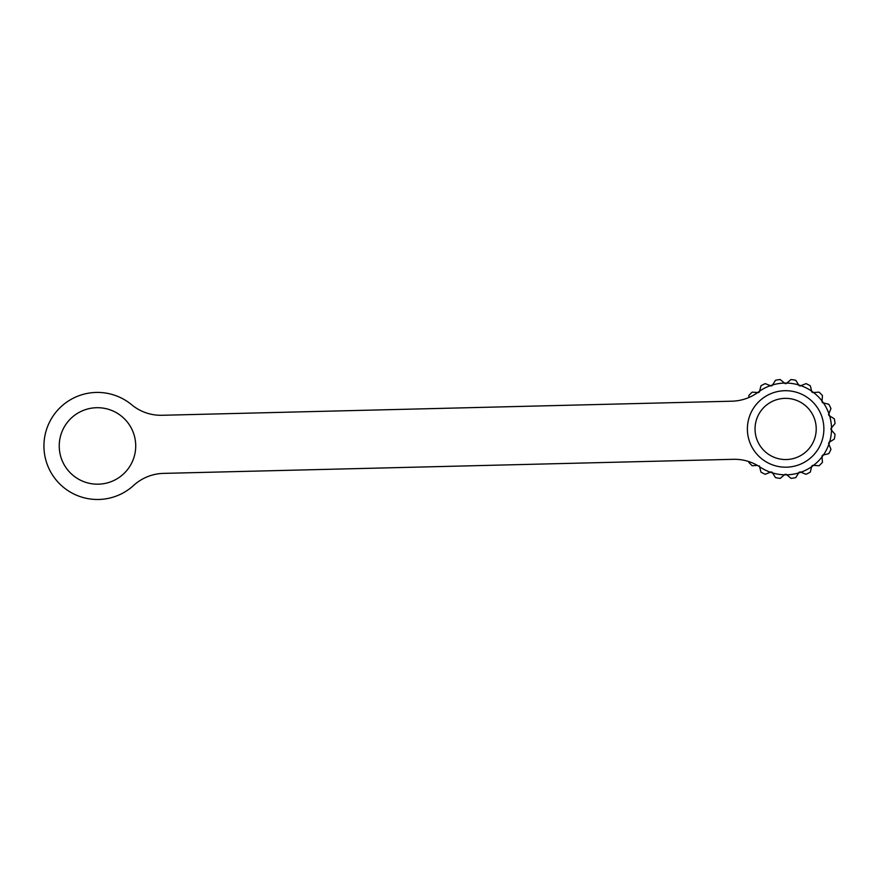 <?xml version="1.0" encoding="UTF-8"?>
<svg xmlns="http://www.w3.org/2000/svg" width="879" height="879" viewBox="0 0 879 879"><rect width="100%" height="100%" fill="white"/><g stroke="black" fill="none" stroke-linecap="round" stroke-linejoin="round"><path stroke-width="1.32" d="M823.876 428.952A38.247 38.247 0 0 1 785.628 467.188A38.247 38.247 0 0 1 747.381 428.952A38.247 38.247 0 0 1 785.628 390.705A38.247 38.247 0 0 1 823.876 428.952A38.247 38.247 0 0 1 785.628 467.188A38.247 38.247 0 0 1 747.381 428.952M98.415 484.175A38.247 38.247 0 0 0 135.707 445.005A38.247 38.247 0 0 0 96.525 407.713A38.247 38.247 0 0 0 59.245 446.895A38.247 38.247 0 0 0 98.415 484.175M784.497 383.068A45.895 45.895 0 0 0 758.225 392.133A45.895 45.895 0 0 1 731.954 401.198L162.066 415.284A45.895 45.895 0 0 1 131.641 404.736A53.542 53.542 0 0 0 43.95 447.268A53.542 53.542 0 0 0 133.641 485.428A45.895 45.895 0 0 1 163.505 473.385L733.394 459.31A45.895 45.895 0 0 1 760.082 467.068A45.895 45.895 0 0 0 831.501 427.82A45.895 45.895 0 0 0 784.497 383.068M757.39 465.398L752.215 465.76A49.718 49.718 0 0 1 748.82 462.365L748.875 461.596M771.158 471.891L765.224 474.286A49.718 49.718 0 0 1 760.95 472.111L759.401 465.892M785.134 474.253L780.233 478.374A49.718 49.718 0 0 1 775.487 477.616L772.092 472.188M799.165 472.188L795.77 477.616A49.718 49.718 0 0 1 791.023 478.374L786.123 474.253M811.855 465.892L810.306 472.111A49.718 49.718 0 0 1 806.032 474.286L800.099 471.891M821.997 455.981L822.436 462.365A49.718 49.718 0 0 1 819.041 465.76L812.657 465.31M828.567 443.423L830.963 449.356A49.718 49.718 0 0 1 828.787 453.63L822.568 455.179M830.93 429.446L835.05 434.347A49.718 49.718 0 0 1 834.303 439.093L828.864 442.478M748.952 397.484L748.82 395.539A49.718 49.718 0 0 1 752.215 392.144L758.599 392.583M759.401 392.012L760.95 385.793A49.718 49.718 0 0 1 765.224 383.618L771.158 386.013M772.092 385.716L775.487 380.277A49.718 49.718 0 0 1 780.233 379.53L785.134 383.651M786.123 383.651L791.023 379.53A49.718 49.718 0 0 1 795.77 380.277L799.165 385.716M800.099 386.013L806.032 383.618A49.718 49.718 0 0 1 810.306 385.793L811.855 392.012M812.657 392.583L819.041 392.144A49.718 49.718 0 0 1 822.436 395.539L821.997 401.923M822.568 402.714L828.787 404.263A49.718 49.718 0 0 1 830.963 408.548L828.567 414.481M828.864 415.415L834.303 418.811A49.718 49.718 0 0 1 835.05 423.557L830.93 428.458M755.039 428.952A30.589 30.589 0 0 0 785.628 459.541A30.589 30.589 0 0 0 816.217 428.952A30.589 30.589 0 0 0 785.628 398.352A30.589 30.589 0 0 0 755.039 428.952"/></g></svg>
